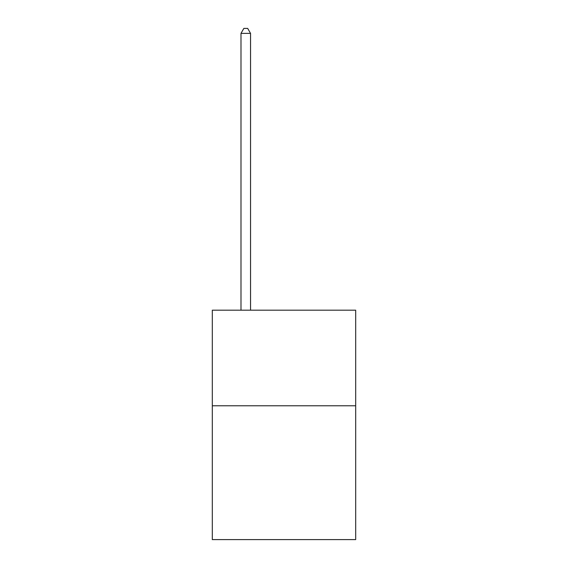 <?xml version="1.0" encoding="UTF-8"?>
<svg xmlns="http://www.w3.org/2000/svg" width="568" height="568" viewBox="0 0 568 568"><rect width="100%" height="100%" fill="white"/><g stroke="black" fill="none" stroke-linecap="round" stroke-linejoin="round"><path stroke-width="0.85" d="M355.689 405.779L355.689 539.6L212.311 539.6L212.311 310.192L355.689 310.192L355.689 405.779L212.311 405.779M250.545 310.192L250.545 33.37L240.988 33.37L240.988 310.192M240.988 33.37L243.857 28.4L247.676 28.4L250.545 33.37"/></g></svg>
